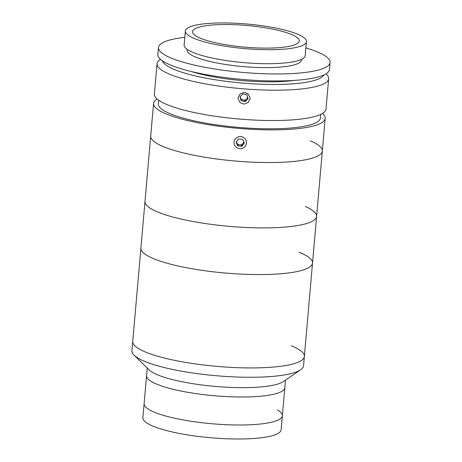 <?xml version="1.0" encoding="UTF-8"?>
<svg xmlns="http://www.w3.org/2000/svg" width="462" height="462" viewBox="0 0 462 462"><rect width="100%" height="100%" fill="white"/><g stroke="black" fill="none" stroke-linecap="round" stroke-linejoin="round"><path stroke-width="0.69" d="M277.547 409.927A69.387 14.091 -175 0 1 282.357 415.765A69.387 14.091 -175 0 1 231.733 424.896A69.387 14.091 -175 0 1 154.637 412.312A69.387 14.091 -175 0 1 144.109 403.673L142.885 417.677A69.387 14.091 -175 0 0 153.413 426.316A69.387 14.091 -175 0 0 230.503 438.9A69.387 14.091 -175 0 0 281.133 429.77L282.357 415.765A69.387 14.091 -175 0 1 232.38 424.913A69.387 14.091 -175 0 1 155.365 412.606A69.387 14.091 -175 0 1 144.109 403.673L146.558 375.664A69.387 14.091 -175 0 0 157.092 384.303A69.387 14.091 -175 0 0 234.182 396.887A69.387 14.091 -175 0 0 284.806 387.762A69.387 14.091 -175 0 1 234.829 396.904A69.387 14.091 -175 0 1 157.813 384.598A69.387 14.091 -175 0 1 146.558 375.664L147.228 368.041M291.285 345.743A86.134 17.492 -175 0 1 304.36 356.468A86.134 17.492 -175 0 1 241.511 367.798A86.134 17.492 -175 0 1 145.813 352.177A86.134 17.492 -175 0 1 132.738 341.453L131.924 350.785A86.134 17.492 -175 0 0 134.078 355.197A86.134 17.492 -175 0 0 144.993 361.509A86.134 17.492 -175 0 0 230.503 376.726A86.134 17.492 -175 0 0 300.652 369.773A86.134 17.492 -175 0 0 303.54 365.8L304.36 356.468A86.134 17.492 -175 0 1 241.869 367.81A86.134 17.492 -175 0 1 146.211 352.339A86.134 17.492 -175 0 1 132.738 341.453L140.91 248.094A86.134 17.492 -175 0 0 152.148 258.039A86.134 17.492 -175 0 0 247.955 274.393A86.134 17.492 -175 0 0 312.526 263.109A86.134 17.492 -175 0 1 250.034 274.451A86.134 17.492 -175 0 1 154.377 258.98A86.134 17.492 -175 0 1 140.91 248.094L144.993 201.415A86.134 17.492 -175 0 0 156.237 211.359A86.134 17.492 -175 0 0 252.038 227.714A86.134 17.492 -175 0 0 316.609 216.43A86.134 17.492 -175 0 1 252.743 227.737A86.134 17.492 -175 0 1 156.965 211.683A86.134 17.492 -175 0 1 144.993 201.415L150.71 136.065A86.134 17.492 -175 0 0 163.248 146.57A86.134 17.492 -175 0 0 258.991 162.399A86.134 17.492 -175 0 0 322.326 151.08A86.134 17.492 -175 0 1 258.466 162.387A86.134 17.492 -175 0 1 162.682 146.333A86.134 17.492 -175 0 1 150.71 136.065L153.569 103.39A86.134 17.492 -175 0 1 157.115 99.001M300.652 369.773L283.298 381.624A69.387 14.091 -175 0 1 226.79 387.225A69.387 14.091 -175 0 1 157.906 374.971A69.387 14.091 -175 0 1 149.111 369.883L134.078 355.197M250.052 98.706L248.169 102.524L244.184 104.135L240.148 102.68L238.155 98.932L238.138 97.771L240.021 93.994L244.011 92.429L248.048 93.85L250.034 97.546L250.052 98.706M326.085 73.787L327.108 74.954A86.134 17.492 -175 0 1 328.655 78.731A86.134 17.492 -175 0 1 265.321 90.05A86.134 17.492 -175 0 1 169.577 74.22A86.134 17.492 -175 0 1 157.04 63.716A86.134 17.492 -175 0 1 159.223 60.262L160.43 59.298M328.655 78.731L326.005 109.072A86.134 17.492 -175 0 1 262.67 120.391A86.134 17.492 -175 0 1 166.926 104.562A86.134 17.492 -175 0 1 154.383 94.057L157.04 63.716M162.358 60.799A81.352 16.517 5 0 0 174.058 69.387A81.352 16.517 5 0 0 261.348 84.234A81.352 16.517 5 0 0 323.926 74.936M320.732 114.38L320.42 117.989A81.352 16.517 -175 0 1 260.603 128.679A81.352 16.517 -175 0 1 170.178 113.727A81.352 16.517 -175 0 1 158.333 103.811L158.651 100.202M322.459 113.461A86.134 17.492 -175 0 1 325.184 118.405A86.134 17.492 -175 0 1 261.85 129.724A86.134 17.492 -175 0 1 166.106 113.895A86.134 17.492 -175 0 1 153.569 103.39M293.78 80.446A69.387 14.091 -175 0 1 191.089 71.46M185.36 31.023L184.136 45.022A60.776 12.341 5 0 0 214.564 58.541A60.776 12.341 5 0 0 276.207 63.542A60.776 12.341 5 0 0 305.22 55.619L306.445 41.615A60.776 12.341 5 0 0 276.01 28.095A60.776 12.341 5 0 0 214.368 23.1A60.776 12.341 5 0 0 185.36 31.023A60.776 12.341 5 0 0 215.794 44.537A60.776 12.341 5 0 0 277.431 49.538A60.776 12.341 5 0 0 306.445 41.615M273.706 47.973A53.598 10.88 5 0 0 299.295 40.991A53.598 10.88 5 0 0 272.453 29.066A53.598 10.88 5 0 0 218.093 24.659A53.598 10.88 5 0 0 192.51 31.647A53.598 10.88 5 0 0 219.346 43.567A53.598 10.88 5 0 0 273.706 47.973M184.806 37.347A86.134 17.492 5 0 0 158.46 47.482L157.848 54.481A86.134 17.492 5 0 0 200.982 73.643A86.134 17.492 5 0 0 288.346 80.723A86.134 17.492 5 0 0 329.464 69.496L330.076 62.497A86.134 17.492 5 0 0 305.89 47.938M158.46 47.482A86.134 17.492 5 0 0 201.594 66.644A86.134 17.492 5 0 0 288.958 73.724A86.134 17.492 5 0 0 330.076 62.497M187.116 49.342L187.064 49.983A57.427 11.66 5 0 0 215.818 62.757A57.427 11.66 5 0 0 274.064 67.481A57.427 11.66 5 0 0 301.472 59.996L301.53 59.35M240.327 96.483A3.586 3.505 173.3 0 0 246.437 99.082A3.586 3.505 173.3 0 0 247.482 96.783M242.977 93.878L240.049 96.754L241.112 100.664L245.108 101.698L248.036 98.822L246.974 94.912L242.977 93.878M241.112 100.664L240.973 99.48L244.97 100.514L245.108 101.698M244.97 100.514L247.753 97.782M236.353 141.874L237.635 144.721L239.691 144.935A3.586 3.505 173.3 0 0 243.665 141.557M237.716 137.07A6.214 6.081 173.3 0 0 234.534 145.103A6.214 6.081 173.3 0 0 242.723 148.181A6.214 6.081 173.3 0 0 245.911 140.148A6.214 6.081 173.3 0 0 237.716 137.07M238.554 138.923L236.105 142.204L237.774 145.905L241.886 146.327L244.334 143.047L242.666 139.345L238.554 138.923M237.635 144.721L237.774 145.905M236.504 141.672A3.586 3.505 173.3 0 0 239.691 144.935L241.747 145.143L241.886 146.327M241.747 145.143L243.948 142.192M305.365 206.485A86.134 17.492 -175 0 1 316.609 216.43L304.36 356.468M299.058 252.223A86.134 17.492 -175 0 1 312.526 263.109M310.349 140.818A86.134 17.492 -175 0 1 322.326 151.08L316.609 216.43M285.476 380.139L282.357 415.765M325.184 118.405L322.326 151.08"/></g></svg>
